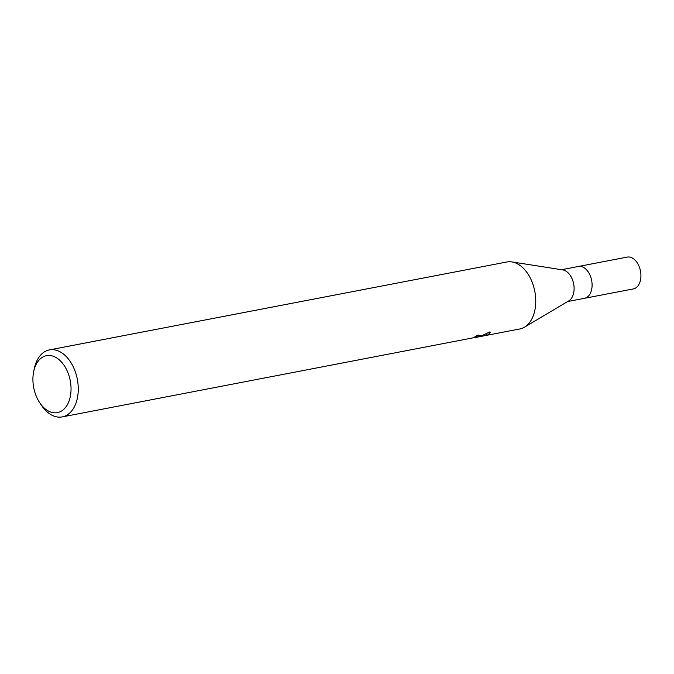 <?xml version="1.0" encoding="UTF-8"?>
<svg xmlns="http://www.w3.org/2000/svg" width="674" height="674" viewBox="0 0 674 674"><rect width="100%" height="100%" fill="white"/><g stroke="black" fill="none" stroke-linecap="round" stroke-linejoin="round"><path stroke-width="1.01" d="M561.552 269.718L578.376 266.483A16.201 10.396 79.1 0 1 591.469 279.584A16.201 10.396 79.1 0 1 585.563 298.009A16.201 10.396 79.1 0 1 584.493 298.304L567.668 301.539M59.354 412.084A28.999 18.602 79.1 0 1 39.707 402.698A28.999 18.602 79.1 0 1 33.7 371.458A28.999 18.602 79.1 0 1 44.594 356.201A28.999 18.602 79.1 0 1 69.557 377.625A28.999 18.602 79.1 0 1 59.354 412.084M33.7 371.458L34.332 368.476A34.113 21.88 79.1 0 1 47.146 350.531A34.113 21.88 79.1 0 1 49.396 349.899A34.113 21.88 79.1 0 1 76.946 377.499A34.113 21.88 79.1 0 1 64.519 416.279A34.113 21.88 79.1 0 1 62.269 416.903A34.113 21.88 79.1 0 1 41.392 405.234L39.707 402.698M49.396 349.899L506.89 261.984A34.113 21.88 79.1 0 1 534.44 289.576A34.113 21.88 79.1 0 1 522.013 328.356A34.113 21.88 79.1 0 1 519.764 328.988L478.27 336.924M476.467 337.303L482.399 336.166M62.269 416.903L476.046 337.27M476.467 336.511L474.934 336.671A34.113 21.88 -100.9 0 0 476.948 335.239L480.385 335.534L479.298 336.537L476.552 337.067L476.973 336.68L476.467 336.511M480.629 336.284L489.914 331.869L490.436 332.535L488.069 334.852L480.629 336.284M476.67 335.526L478.489 335.037M487.968 333.074L489.434 332.181M486.055 334.102L486.342 335.18M512.046 261.933L562.765 269.903A16.201 10.396 79.1 0 1 573.65 283.889A16.201 10.396 79.1 0 1 568.721 300.916L524.574 327.109M578.486 266.457L627.208 257.097A16.201 10.396 79.1 0 1 640.3 270.198A16.201 10.396 79.1 0 1 634.394 288.624A16.201 10.396 79.1 0 1 633.324 288.919L584.602 298.287M476.973 336.68L476.653 335.475"/></g></svg>
